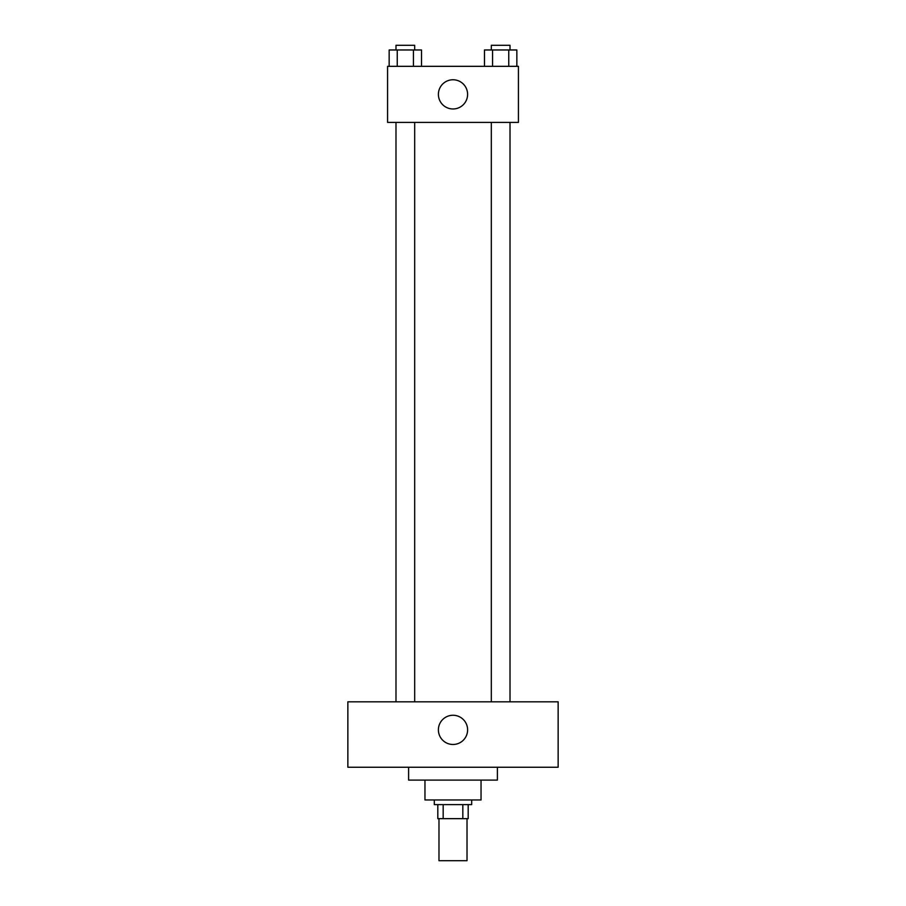 <?xml version="1.0" encoding="UTF-8"?>
<svg xmlns="http://www.w3.org/2000/svg" width="906" height="906" viewBox="0 0 906 906"><rect width="100%" height="100%" fill="white"/><g stroke="black" fill="none" stroke-linecap="round" stroke-linejoin="round"><path stroke-width="1.36" d="M438.98 818.65L438.98 860.7L467.02 860.7L467.02 818.65M462.83 804.63L462.83 818.65L437.813 818.65L437.813 804.63M462.83 818.65L468.187 818.65L468.187 804.63L468.187 818.65M471.686 799.953L471.686 804.63L434.314 804.63L434.314 799.953M443.17 804.63L443.17 818.65M481.041 780.1L481.041 799.953L424.959 799.953L424.959 780.1M497.394 767.246L497.394 780.1L408.606 780.1L408.606 767.246M558.141 767.246L347.859 767.246L347.859 701.822L558.141 701.822L558.141 767.246M453 715.264A14.598 14.598 0 0 1 465.65 737.167A14.598 14.598 0 0 1 440.35 737.167A14.598 14.598 0 0 1 453 715.264M491.312 701.822L491.312 122.401M414.688 122.401L414.688 701.822M518.425 122.401L387.575 122.401L387.575 66.331L518.425 66.331L518.425 122.401M467.598 94.36A14.598 14.598 0 0 1 445.695 107.01A14.598 14.598 0 0 1 445.695 81.721A14.598 14.598 0 0 1 467.598 94.36M516.85 66.331L516.85 49.977L484.472 49.977L484.472 66.331M508.753 49.977L508.753 66.331M492.57 49.977L492.57 66.331M491.312 49.977L491.312 45.3L510.01 45.3L510.01 49.977M421.528 66.331L421.528 49.977L389.15 49.977L389.15 66.331M413.43 49.977L413.43 66.331M397.247 49.977L397.247 66.331M395.99 49.977L395.99 45.3L414.688 45.3L414.688 49.977M510.01 701.822L510.01 122.401M395.99 122.401L395.99 701.822"/></g></svg>
